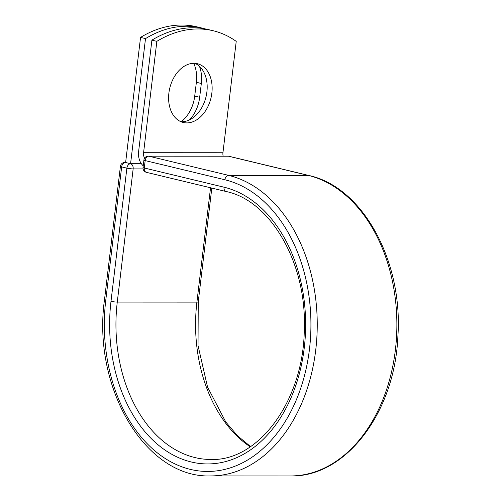 <?xml version="1.0" encoding="UTF-8"?>
<svg xmlns="http://www.w3.org/2000/svg" width="501" height="501" viewBox="0 0 501 501"><rect width="100%" height="100%" fill="white"/><g stroke="black" fill="none" stroke-linecap="round" stroke-linejoin="round"><path stroke-width="0.75" d="M193.705 63.314A30.223 21.186 -76.5 0 1 196.367 82.296L194.72 96.092A30.223 21.186 -76.5 0 1 181.162 121.699M199.436 66.295A30.223 21.186 -76.5 0 1 201.321 83.485L199.674 97.282A30.223 21.186 -76.5 0 1 189.491 119.889M193.925 63.308A30.223 21.186 103.5 0 0 169.257 90.618A30.223 21.186 103.5 0 0 183.303 122.494A30.223 21.186 103.5 0 0 186.817 122.908A30.223 21.186 103.5 0 0 211.485 95.597A30.223 21.186 103.5 0 0 197.444 63.727A30.223 21.186 103.5 0 0 193.925 63.308M180.874 121.68A30.223 21.186 103.5 0 0 181.863 121.718A30.223 21.186 103.5 0 0 206.168 96.192A30.223 21.186 103.5 0 0 194.914 63.345M223.158 156.155A6.789 4.772 -90 0 1 222.945 152.742L236.228 41.37A130.266 91.307 103.5 0 0 213.182 30.749L208.222 29.559A130.266 91.307 -76.5 0 0 151.903 40.149L138.62 151.521A13.934 9.801 -90 0 0 143.23 165.787M213.182 30.749A130.266 91.307 103.5 0 0 156.857 41.339L143.574 152.711A6.789 4.772 -90 0 0 144.595 158.159M151.903 40.149L156.857 41.339M141.37 163.721L130.579 163.721L125.626 162.524L140.543 37.412L145.503 38.608A130.266 91.307 103.5 0 1 201.822 28.018A130.266 91.307 103.5 0 1 205.003 28.87M201.822 28.018L196.868 26.822A130.266 91.307 103.5 0 0 140.543 37.412M130.579 163.721L145.503 38.608M201.321 83.485L196.367 82.296M222.945 152.742L143.574 152.711M210.746 475.919A151.333 106.444 -90 0 0 316.87 337.273A151.333 106.444 -90 0 0 228.6 175.369L308.234 175.4A4.465 3.131 -76.5 0 1 308.754 175.463C362.743 186.929 403.13 261.159 397.894 336.215C394.945 412.267 345.79 477.516 290.38 475.95L210.746 475.919C145.515 478.461 92.015 387.498 104.521 299.548A4.465 0.526 -173.2 0 0 105.786 300.074A146.868 103.3 -90 0 0 190.361 469.387A146.868 103.3 -90 0 0 309.48 349.084A146.868 103.3 -90 0 0 224.899 179.771A4.465 3.131 -76.5 0 1 228.6 175.369L148.872 156.187A4.465 3.131 103.5 0 0 145.171 160.589L144.288 167.998A4.465 3.131 103.5 0 0 146.417 172.344L226.145 191.526A4.465 3.131 -76.5 0 1 224.016 187.186L144.288 167.998A4.465 0.526 6.8 0 1 143.029 167.472A4.465 4.465 0 0 0 146.417 172.344M224.899 179.771L145.171 160.589A4.465 0.526 6.8 0 1 143.912 160.057L143.029 167.472M290.38 475.95A151.333 106.444 -90 0 0 396.504 337.311A151.333 106.444 -90 0 0 308.234 175.4L228.506 156.218L148.872 156.187A4.465 3.144 90 0 0 148.346 156.124A4.465 4.465 0 0 0 143.912 160.057M308.754 175.463L229.026 156.281A4.465 3.131 103.5 0 0 228.506 156.218A4.465 3.144 90 0 0 227.986 156.155L148.346 156.124M250.575 446.591L237.505 435.751L225.757 421.967L207.558 387.079L198.033 345.59L198.246 301.89A4.465 0.526 -173.2 0 1 196.906 302.109A134.882 94.871 -90 0 0 250.243 446.811M210.539 187.775L196.906 302.109L117.272 302.078A134.882 94.871 -90 0 0 210.752 459.467C258.503 461.484 303.687 400.493 304.289 329.558C307.044 263.407 270.621 200.613 226.145 191.526M143.086 168.906L133.153 168.9L117.272 302.078A4.465 0.526 -173.2 0 1 110.997 301.326A139.353 98.014 -90 0 0 191.25 461.978A139.353 98.014 -90 0 0 304.264 347.832A139.353 98.014 -90 0 0 224.016 187.186M125.632 162.493L130.579 163.752A4.465 3.144 90 0 1 133.153 168.9A4.465 0.526 -173.2 0 1 126.878 168.154L121.662 166.896A4.465 0.526 -173.2 0 1 120.403 166.37L104.521 299.548M110.997 301.326L126.878 168.154A4.465 3.131 -76.5 0 1 130.579 163.752L141.388 163.752M105.786 300.074L121.662 166.896A4.465 3.131 -76.5 0 1 125.363 162.493A4.465 3.144 90 0 0 124.843 162.43A4.465 4.465 0 0 0 120.403 166.37M199.674 97.282L194.72 96.092M198.246 301.89L211.817 188.082M229.026 156.281A4.465 4.465 0 0 0 227.986 156.155M124.843 162.43L125.638 162.43"/></g></svg>
